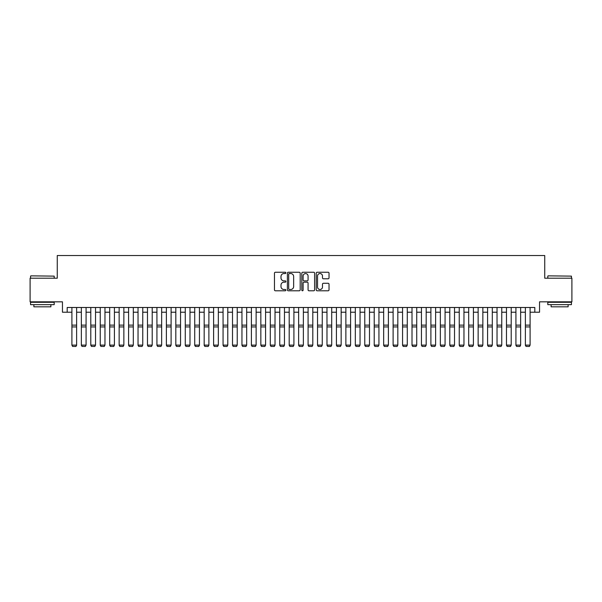 <?xml version="1.0" encoding="UTF-8"?>
<svg xmlns="http://www.w3.org/2000/svg" width="602" height="602" viewBox="0 0 602 602"><rect width="100%" height="100%" fill="white"/><g stroke="black" fill="none" stroke-linecap="round" stroke-linejoin="round"><path stroke-width="0.9" d="M285.882 272.894A0.647 0.647 0 0 0 285.235 272.247L275.385 272.247A0.926 0.926 0 0 0 274.459 273.173L274.459 289.863A0.926 0.926 0 0 0 275.385 290.789L285.235 290.789A0.647 0.647 0 0 0 285.882 290.141A0.647 0.647 0 0 0 285.235 289.494L283.963 289.494A2.965 2.965 0 0 1 280.991 286.522L280.991 285.13A2.965 2.965 0 0 1 283.963 282.165L285.235 282.165A0.647 0.647 0 0 0 285.882 281.518A0.647 0.647 0 0 0 285.235 280.871L283.963 280.871A2.965 2.965 0 0 1 280.991 277.898L280.991 276.506A2.965 2.965 0 0 1 283.963 273.541L285.235 273.541A0.647 0.647 0 0 0 285.882 272.894M328.098 278.779A0.926 0.926 0 0 0 329.031 277.853L329.031 273.173A0.926 0.926 0 0 0 328.098 272.247L317.156 272.247A0.926 0.926 0 0 0 316.231 273.173L316.231 289.863A0.926 0.926 0 0 0 317.156 290.789L328.098 290.789A0.926 0.926 0 0 0 329.031 289.863L329.031 284.204A0.926 0.926 0 0 0 328.098 283.279L323.417 283.279A0.926 0.926 0 0 0 322.491 284.204L322.491 287.011A2.483 2.483 0 0 1 320.008 289.494A2.483 2.483 0 0 1 317.532 287.011L317.532 276.025A2.483 2.483 0 0 1 320.008 273.541A2.483 2.483 0 0 1 322.491 276.025L322.491 277.853A0.926 0.926 0 0 0 323.417 278.779L328.098 278.779M67.183 312.22L67.183 307.494L534.817 307.494L534.817 312.22L539.543 312.22L539.543 301.828L571.9 301.828L571.9 278.207L544.742 278.207L544.742 255.534L57.258 255.534L57.258 278.207L30.1 278.207L30.1 301.828L62.457 301.828L62.457 312.22L71.901 312.22M300.187 273.173A0.926 0.926 0 0 0 299.262 272.247L288.32 272.247A0.926 0.926 0 0 0 287.395 273.173L287.395 289.863A0.926 0.926 0 0 0 288.32 290.789L299.262 290.789A0.926 0.926 0 0 0 300.187 289.863L300.187 273.173M302.738 272.247L313.68 272.247A0.926 0.926 0 0 1 314.605 273.173L314.605 289.863A0.926 0.926 0 0 1 313.68 290.789L308.999 290.789A0.926 0.926 0 0 1 308.073 289.863L308.073 283.09A0.926 0.926 0 0 0 307.14 282.165L304.04 282.165A0.926 0.926 0 0 0 303.107 283.09L303.107 290.141A0.647 0.647 0 0 1 302.46 290.789A0.647 0.647 0 0 1 301.813 290.141L301.813 273.173A0.926 0.926 0 0 1 302.738 272.247M76.627 312.22L81.353 312.22M86.078 312.22L90.797 312.22M95.522 312.22L100.248 312.22M104.966 312.22L109.692 312.22M114.418 312.22L119.143 312.22M123.861 312.22L128.587 312.22M133.313 312.22L138.039 312.22M142.757 312.22L147.482 312.22M152.208 312.22L156.926 312.22M161.652 312.22L166.378 312.22M171.103 312.22L175.822 312.22M180.547 312.22L185.273 312.22M189.991 312.22L194.717 312.22M199.443 312.22L204.168 312.22M208.886 312.22L213.612 312.22M218.338 312.22L223.064 312.22M227.782 312.22L232.507 312.22M237.233 312.22L241.951 312.22M246.677 312.22L251.403 312.22M256.128 312.22L260.847 312.22M265.572 312.22L270.298 312.22M275.024 312.22L279.742 312.22M284.468 312.22L289.193 312.22M293.911 312.22L298.637 312.22M303.363 312.22L308.089 312.22M312.807 312.22L317.532 312.22M322.258 312.22L326.976 312.22M331.702 312.22L336.428 312.22M341.153 312.22L345.872 312.22M350.597 312.22L355.323 312.22M360.049 312.22L364.767 312.22M369.493 312.22L374.218 312.22M378.936 312.22L383.662 312.22M388.388 312.22L393.114 312.22M397.832 312.22L402.557 312.22M407.283 312.22L412.009 312.22M416.727 312.22L421.453 312.22M426.178 312.22L430.897 312.22M435.622 312.22L440.348 312.22M445.074 312.22L449.792 312.22M454.518 312.22L459.243 312.22M463.961 312.22L468.687 312.22M473.413 312.22L478.138 312.22M482.857 312.22L487.582 312.22M492.308 312.22L497.034 312.22M501.752 312.22L506.478 312.22M511.203 312.22L515.922 312.22M520.647 312.22L525.373 312.22M530.099 312.22L534.817 312.22M289.336 273.541A0.647 0.647 0 0 0 288.689 274.188L288.689 288.84A0.647 0.647 0 0 0 289.336 289.494L290.683 289.494A2.965 2.965 0 0 0 293.648 286.522L293.648 276.506A2.965 2.965 0 0 0 290.683 273.541L289.336 273.541M308.073 276.07A2.483 2.483 0 0 0 305.59 273.586A2.483 2.483 0 0 0 303.107 276.07L303.107 279.938A0.926 0.926 0 0 0 304.04 280.871L307.14 280.871A0.926 0.926 0 0 0 308.073 279.938L308.073 276.07M76.627 307.494L76.627 345.292L75.92 346.466L72.616 346.398L75.92 346.466M72.616 346.466L71.901 345.119L76.627 345.119L75.92 346.398M71.901 307.494L71.901 345.119L72.616 346.398M30.852 275.851L54.188 276.13L30.852 275.851M42.381 304.665L30.574 304.665L30.574 302.302L54.188 302.302L54.188 304.665L42.381 304.665M50.884 304.665L50.884 306.832L33.878 306.832L33.878 304.665M548.091 275.851L571.426 276.13L548.091 275.851M559.619 304.665L547.812 304.665L547.812 302.302L571.426 302.302L571.426 304.665L559.619 304.665M568.122 304.665L568.122 306.832L551.116 306.832L551.116 304.665M81.353 345.292L82.06 346.466L81.353 345.119L86.078 345.119L85.364 346.466L82.06 346.398L85.364 346.466M90.797 345.292L91.504 346.466L90.797 345.119L95.522 345.119L94.815 346.466L91.504 346.398L94.815 346.466M100.248 345.292L100.955 346.466L100.248 345.119L104.966 345.119L104.259 346.466L100.955 346.398L104.259 346.466M109.692 345.292L110.399 346.466L109.692 345.119L114.418 345.119L113.71 346.466L110.399 346.398L113.71 346.466M86.078 307.494L86.078 345.119L85.364 346.398M81.353 307.494L81.353 345.119L82.06 346.398M95.522 307.494L95.522 345.119L94.815 346.398M90.797 307.494L90.797 345.119L91.504 346.398M104.966 307.494L104.966 345.119L104.259 346.398M100.248 307.494L100.248 345.119L100.955 346.398M114.418 307.494L114.418 345.119L113.71 346.398M109.692 307.494L109.692 345.119L110.399 346.398M119.143 345.292L119.851 346.466L119.143 345.119L123.861 345.119L123.154 346.466L119.851 346.398L123.154 346.466M123.861 307.494L123.861 345.119L123.154 346.398M119.143 307.494L119.143 345.119L119.851 346.398M128.587 345.292L129.295 346.466L128.587 345.119L133.313 345.119L132.606 346.466L129.295 346.398L132.606 346.466M133.313 307.494L133.313 345.119L132.606 346.398M128.587 307.494L128.587 345.119L129.295 346.398M138.039 345.292L138.746 346.466L138.039 345.119L142.757 345.119L142.049 346.466L138.746 346.398L142.049 346.466M142.757 307.494L142.757 345.119L142.049 346.398M138.039 307.494L138.039 345.119L138.746 346.398M147.482 345.292L148.19 346.466L147.482 345.119L152.208 345.119L151.501 346.466L148.19 346.398L151.501 346.466M152.208 307.494L152.208 345.119L151.501 346.398M147.482 307.494L147.482 345.119L148.19 346.398M156.926 345.292L157.641 346.466L156.926 345.119L161.652 345.119L160.945 346.466L157.641 346.398L160.945 346.466M161.652 307.494L161.652 345.119L160.945 346.398M156.926 307.494L156.926 345.119L157.641 346.398M166.378 345.292L167.085 346.466L166.378 345.119L171.103 345.119L170.389 346.466L167.085 346.398L170.389 346.466M171.103 307.494L171.103 345.119L170.389 346.398M166.378 307.494L166.378 345.119L167.085 346.398M175.822 345.292L176.529 346.466L175.822 345.119L180.547 345.119L179.84 346.466L176.529 346.398L179.84 346.466M180.547 307.494L180.547 345.119L179.84 346.398M175.822 307.494L175.822 345.119L176.529 346.398M185.273 345.292L185.98 346.466L185.273 345.119L189.991 345.119L189.284 346.466L185.98 346.398L189.284 346.466M189.991 307.494L189.991 345.119L189.284 346.398M185.273 307.494L185.273 345.119L185.98 346.398M199.443 307.494L199.443 345.292L198.735 346.466L195.424 346.398L198.735 346.466M194.717 345.292L195.424 346.466L194.717 345.119L199.443 345.119L198.735 346.398M194.717 307.494L194.717 345.119L195.424 346.398M208.886 307.494L208.886 345.292L208.179 346.466L204.876 346.398L208.179 346.466M204.168 345.292L204.876 346.466L204.168 345.119L208.886 345.119L208.179 346.398M204.168 307.494L204.168 345.119L204.876 346.398M213.612 345.292L214.32 346.466L213.612 345.119L218.338 345.119L217.631 346.466L214.32 346.398L217.631 346.466M218.338 307.494L218.338 345.119L217.631 346.398M213.612 307.494L213.612 345.119L214.32 346.398M223.064 345.292L223.771 346.466L223.064 345.119L227.782 345.119L227.074 346.466L223.771 346.398L227.074 346.466M227.782 307.494L227.782 345.119L227.074 346.398M223.064 307.494L223.064 345.119L223.771 346.398M232.507 345.292L233.215 346.466L232.507 345.119L237.233 345.119L236.526 346.466L233.215 346.398L236.526 346.466M237.233 307.494L237.233 345.119L236.526 346.398M232.507 307.494L232.507 345.119L233.215 346.398M241.951 345.292L242.666 346.466L241.951 345.119L246.677 345.119L245.97 346.466L242.666 346.398L245.97 346.466M246.677 307.494L246.677 345.119L245.97 346.398M241.951 307.494L241.951 345.119L242.666 346.398M251.403 345.292L252.11 346.466L251.403 345.119L256.128 345.119L255.414 346.466L252.11 346.398L255.414 346.466M256.128 307.494L256.128 345.119L255.414 346.398M251.403 307.494L251.403 345.119L252.11 346.398M260.847 345.292L261.561 346.466L260.847 345.119L265.572 345.119L264.865 346.466L261.561 346.398L264.865 346.466M265.572 307.494L265.572 345.119L264.865 346.398M260.847 307.494L260.847 345.119L261.561 346.398M270.298 345.292L271.005 346.466L270.298 345.119L275.024 345.119L274.309 346.466L271.005 346.398L274.309 346.466M275.024 307.494L275.024 345.119L274.309 346.398M270.298 307.494L270.298 345.119L271.005 346.398M279.742 345.292L280.449 346.466L279.742 345.119L284.468 345.119L283.76 346.466L280.449 346.398L283.76 346.466M284.468 307.494L284.468 345.119L283.76 346.398M279.742 307.494L279.742 345.119L280.449 346.398M289.193 345.292L289.901 346.466L289.193 345.119L293.911 345.119L293.204 346.466L289.901 346.398L293.204 346.466M298.637 345.292L299.344 346.466L298.637 345.119L303.363 345.119L302.655 346.466L299.344 346.398L302.655 346.466M308.089 345.292L308.796 346.466L308.089 345.119L312.807 345.119L312.099 346.466L308.796 346.398L312.099 346.466M293.911 307.494L293.911 345.119L293.204 346.398M289.193 307.494L289.193 345.119L289.901 346.398M303.363 307.494L303.363 345.119L302.655 346.398M298.637 307.494L298.637 345.119L299.344 346.398M312.807 307.494L312.807 345.119L312.099 346.398M308.089 307.494L308.089 345.119L308.796 346.398M317.532 345.292L318.24 346.466L317.532 345.119L322.258 345.119L321.551 346.466L318.24 346.398L321.551 346.466M322.258 307.494L322.258 345.119L321.551 346.398M317.532 307.494L317.532 345.119L318.24 346.398M326.976 345.292L327.691 346.466L326.976 345.119L331.702 345.119L330.995 346.466L327.691 346.398L330.995 346.466M331.702 307.494L331.702 345.119L330.995 346.398M326.976 307.494L326.976 345.119L327.691 346.398M336.428 345.292L337.135 346.466L336.428 345.119L341.153 345.119L340.439 346.466L337.135 346.398L340.439 346.466M341.153 307.494L341.153 345.119L340.439 346.398M336.428 307.494L336.428 345.119L337.135 346.398M345.872 345.292L346.586 346.466L345.872 345.119L350.597 345.119L349.89 346.466L346.586 346.398L349.89 346.466M350.597 307.494L350.597 345.119L349.89 346.398M345.872 307.494L345.872 345.119L346.586 346.398M355.323 345.292L356.03 346.466L355.323 345.119L360.049 345.119L359.334 346.466L356.03 346.398L359.334 346.466M364.767 345.292L365.474 346.466L364.767 345.119L369.493 345.119L368.785 346.466L365.474 346.398L368.785 346.466M374.218 345.292L374.926 346.466L374.218 345.119L378.936 345.119L378.229 346.466L374.926 346.398L378.229 346.466M360.049 307.494L360.049 345.119L359.334 346.398M355.323 307.494L355.323 345.119L356.03 346.398M369.493 307.494L369.493 345.119L368.785 346.398M364.767 307.494L364.767 345.119L365.474 346.398M378.936 307.494L378.936 345.119L378.229 346.398M374.218 307.494L374.218 345.119L374.926 346.398M383.662 345.292L384.369 346.466L383.662 345.119L388.388 345.119L387.68 346.466L384.369 346.398L387.68 346.466M388.388 307.494L388.388 345.119L387.68 346.398M383.662 307.494L383.662 345.119L384.369 346.398M393.114 345.292L393.821 346.466L393.114 345.119L397.832 345.119L397.124 346.466L393.821 346.398L397.124 346.466M397.832 307.494L397.832 345.119L397.124 346.398M393.114 307.494L393.114 345.119L393.821 346.398M402.557 345.292L403.265 346.466L402.557 345.119L407.283 345.119L406.576 346.466L403.265 346.398L406.576 346.466M407.283 307.494L407.283 345.119L406.576 346.398M402.557 307.494L402.557 345.119L403.265 346.398M412.009 345.292L412.716 346.466L412.009 345.119L416.727 345.119L416.02 346.466L412.716 346.398L416.02 346.466M416.727 307.494L416.727 345.119L416.02 346.398M412.009 307.494L412.009 345.119L412.716 346.398M421.453 345.292L422.16 346.466L421.453 345.119L426.178 345.119L425.471 346.466L422.16 346.398L425.471 346.466M426.178 307.494L426.178 345.119L425.471 346.398M421.453 307.494L421.453 345.119L422.16 346.398M430.897 345.292L431.611 346.466L430.897 345.119L435.622 345.119L434.915 346.466L431.611 346.398L434.915 346.466M435.622 307.494L435.622 345.119L434.915 346.398M430.897 307.494L430.897 345.119L431.611 346.398M440.348 345.292L441.055 346.466L440.348 345.119L445.074 345.119L444.359 346.466L441.055 346.398L444.359 346.466M445.074 307.494L445.074 345.119L444.359 346.398M440.348 307.494L440.348 345.119L441.055 346.398M449.792 345.292L450.499 346.466L449.792 345.119L454.518 345.119L453.81 346.466L450.499 346.398L453.81 346.466M454.518 307.494L454.518 345.119L453.81 346.398M449.792 307.494L449.792 345.119L450.499 346.398M459.243 345.292L459.951 346.466L459.243 345.119L463.961 345.119L463.254 346.466L459.951 346.398L463.254 346.466M463.961 307.494L463.961 345.119L463.254 346.398M459.243 307.494L459.243 345.119L459.951 346.398M468.687 345.292L469.394 346.466L468.687 345.119L473.413 345.119L472.705 346.466L469.394 346.398L472.705 346.466M473.413 307.494L473.413 345.119L472.705 346.398M468.687 307.494L468.687 345.119L469.394 346.398M478.138 345.292L478.846 346.466L478.138 345.119L482.857 345.119L482.149 346.466L478.846 346.398L482.149 346.466M482.857 307.494L482.857 345.119L482.149 346.398M478.138 307.494L478.138 345.119L478.846 346.398M487.582 345.292L488.29 346.466L487.582 345.119L492.308 345.119L491.601 346.466L488.29 346.398L491.601 346.466M492.308 307.494L492.308 345.119L491.601 346.398M487.582 307.494L487.582 345.119L488.29 346.398M497.034 345.292L497.741 346.466L497.034 345.119L501.752 345.119L501.045 346.466L497.741 346.398L501.045 346.466M501.752 307.494L501.752 345.119L501.045 346.398M497.034 307.494L497.034 345.119L497.741 346.398M506.478 345.292L507.185 346.466L506.478 345.119L511.203 345.119L510.496 346.466L507.185 346.398L510.496 346.466M511.203 307.494L511.203 345.119L510.496 346.398M506.478 307.494L506.478 345.119L507.185 346.398M515.922 345.292L516.636 346.466L515.922 345.119L520.647 345.119L519.94 346.466L516.636 346.398L519.94 346.466M520.647 307.494L520.647 345.119L519.94 346.398M515.922 307.494L515.922 345.119L516.636 346.398M525.373 345.292L526.08 346.466L525.373 345.119L530.099 345.119L529.384 346.466L526.08 346.398L529.384 346.466M530.099 307.494L530.099 345.119L529.384 346.398M525.373 307.494L525.373 345.119L526.08 346.398M76.627 325.133L71.901 325.133M76.627 326.924L71.901 326.924M86.078 325.133L81.353 325.133M86.078 326.924L81.353 326.924M95.522 325.133L90.797 325.133M95.522 326.924L90.797 326.924M104.966 325.133L100.248 325.133M104.966 326.924L100.248 326.924M114.418 325.133L109.692 325.133M114.418 326.924L109.692 326.924M123.861 325.133L119.143 325.133M123.861 326.924L119.143 326.924M133.313 325.133L128.587 325.133M133.313 326.924L128.587 326.924M142.757 325.133L138.039 325.133M142.757 326.924L138.039 326.924M152.208 325.133L147.482 325.133M152.208 326.924L147.482 326.924M161.652 325.133L156.926 325.133M161.652 326.924L156.926 326.924M171.103 325.133L166.378 325.133M171.103 326.924L166.378 326.924M180.547 325.133L175.822 325.133M180.547 326.924L175.822 326.924M189.991 325.133L185.273 325.133M189.991 326.924L185.273 326.924M199.443 325.133L194.717 325.133M199.443 326.924L194.717 326.924M208.886 325.133L204.168 325.133M208.886 326.924L204.168 326.924M218.338 325.133L213.612 325.133M218.338 326.924L213.612 326.924M227.782 325.133L223.064 325.133M227.782 326.924L223.064 326.924M237.233 325.133L232.507 325.133M237.233 326.924L232.507 326.924M246.677 325.133L241.951 325.133M246.677 326.924L241.951 326.924M256.128 325.133L251.403 325.133M256.128 326.924L251.403 326.924M265.572 325.133L260.847 325.133M265.572 326.924L260.847 326.924M275.024 325.133L270.298 325.133M275.024 326.924L270.298 326.924M284.468 325.133L279.742 325.133M284.468 326.924L279.742 326.924M293.911 325.133L289.193 325.133M293.911 326.924L289.193 326.924M303.363 325.133L298.637 325.133M303.363 326.924L298.637 326.924M312.807 325.133L308.089 325.133M312.807 326.924L308.089 326.924M322.258 325.133L317.532 325.133M322.258 326.924L317.532 326.924M331.702 325.133L326.976 325.133M331.702 326.924L326.976 326.924M341.153 325.133L336.428 325.133M341.153 326.924L336.428 326.924M350.597 325.133L345.872 325.133M350.597 326.924L345.872 326.924M360.049 325.133L355.323 325.133M360.049 326.924L355.323 326.924M369.493 325.133L364.767 325.133M369.493 326.924L364.767 326.924M378.936 325.133L374.218 325.133M378.936 326.924L374.218 326.924M388.388 325.133L383.662 325.133M388.388 326.924L383.662 326.924M397.832 325.133L393.114 325.133M397.832 326.924L393.114 326.924M407.283 325.133L402.557 325.133M407.283 326.924L402.557 326.924M416.727 325.133L412.009 325.133M416.727 326.924L412.009 326.924M426.178 325.133L421.453 325.133M426.178 326.924L421.453 326.924M435.622 325.133L430.897 325.133M435.622 326.924L430.897 326.924M445.074 325.133L440.348 325.133M445.074 326.924L440.348 326.924M454.518 325.133L449.792 325.133M454.518 326.924L449.792 326.924M463.961 325.133L459.243 325.133M463.961 326.924L459.243 326.924M473.413 325.133L468.687 325.133M473.413 326.924L468.687 326.924M482.857 325.133L478.138 325.133M482.857 326.924L478.138 326.924M492.308 325.133L487.582 325.133M492.308 326.924L487.582 326.924M501.752 325.133L497.034 325.133M501.752 326.924L497.034 326.924M511.203 325.133L506.478 325.133M511.203 326.924L506.478 326.924M520.647 325.133L515.922 325.133M520.647 326.924L515.922 326.924M530.099 325.133L525.373 325.133M530.099 326.924L525.373 326.924M30.574 278.207L30.574 276.13M35.954 302.302L35.954 301.828M48.807 302.302L48.807 301.828M54.188 278.207L54.188 276.13M547.812 278.207L547.812 276.13M553.193 302.302L553.193 301.828M566.046 302.302L566.046 301.828M571.426 278.207L571.426 276.13"/></g></svg>
